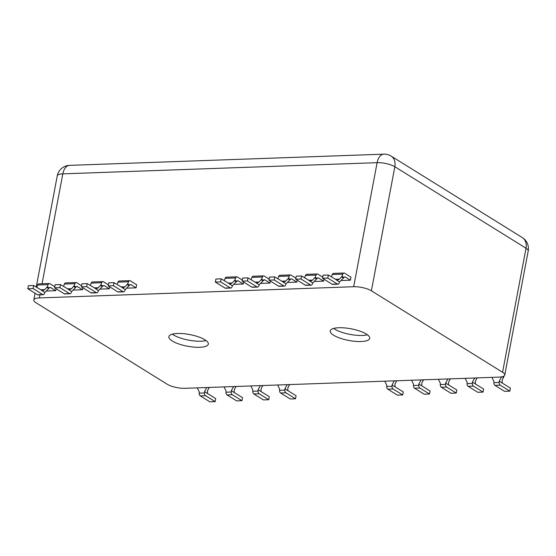 <?xml version="1.0" encoding="UTF-8"?>
<svg xmlns="http://www.w3.org/2000/svg" width="556" height="556" viewBox="0 0 556 556"><rect width="100%" height="100%" fill="white"/><g stroke="black" fill="none" stroke-linecap="round" stroke-linejoin="round"><path stroke-width="0.83" d="M503.896 376.12L502.179 380.262L502.165 382.987L499.205 381.145L501.554 376.885M502.165 382.987L510.422 388.109L509.845 391.153L500.205 385.162A2.592 1.501 -92 0 1 499.156 382.479L499.205 381.145M509.845 391.153L504.556 391.341L494.916 385.35A2.592 1.501 -92 0 1 493.874 382.667L493.916 381.333L491.921 377.371M289.544 384.578L287.855 387.893L287.848 390.618L284.887 388.776L287.16 384.662M287.848 390.618L296.098 395.747L295.528 398.784L285.881 392.793A2.592 1.501 -92 0 1 284.839 390.11L284.887 388.776M295.528 398.784L290.239 398.972L280.599 392.988A2.592 1.501 -92 0 1 279.557 390.298L279.599 388.964L277.604 385.002M235.966 386.483L234.278 389.798L234.264 392.522L231.303 390.687L233.576 386.573M234.264 392.522L242.52 397.651L241.943 400.695L232.304 394.704A2.592 1.501 -92 0 1 231.261 392.015L231.303 390.687M241.943 400.695L236.661 400.883L227.015 394.892A2.592 1.501 -92 0 1 225.972 392.202L226.021 390.875L224.019 386.913M209.174 387.442L207.485 390.757L207.478 393.481L204.518 391.639L206.79 387.525M207.478 393.481L215.728 398.603L215.158 401.647L205.518 395.657A2.592 1.501 -92 0 1 204.469 392.974L204.518 391.639M215.158 401.647L209.869 401.835L200.23 395.844A2.592 1.501 -92 0 1 199.187 393.161L199.229 391.827L197.234 387.866M117.962 282.142L128.505 281.767A2.592 1.501 -92 0 1 129.687 280.648L119.144 281.023A2.592 1.501 -92 0 0 117.962 282.142L117.087 284.547M128.505 281.767L127.692 283.935L129.604 285.124A2.592 1.501 -92 0 1 130.5 284.554A2.592 1.501 -92 0 1 131.056 284.707L136.081 287.834L136.658 284.79L130.243 280.808A2.592 1.501 -92 0 0 129.687 280.648M114.029 282.656L113.459 285.694L123.098 291.685A2.592 1.501 88 0 0 123.647 291.837L118.365 292.025A2.592 1.501 88 0 1 117.809 291.872L108.17 285.881L108.747 282.844L114.029 282.656L122.932 287.932L125.072 286.778L127.692 283.935M123.647 291.837A2.592 1.501 88 0 0 124.829 290.719L125.246 289.62L129.604 285.124M122.285 287.779L125.246 289.62M108.17 285.881L113.459 285.694M126.685 288.168L136.081 287.834M251.91 277.375L262.46 276.999A2.592 1.501 -92 0 1 263.641 275.88L253.091 276.256A2.592 1.501 -92 0 0 251.91 277.375L251.034 279.779M262.46 276.999L261.64 279.161L263.551 280.349A2.592 1.501 -92 0 1 264.447 279.779A2.592 1.501 -92 0 1 265.003 279.939L270.028 283.06L270.404 281.086M247.983 277.882L247.406 280.926L257.046 286.91A2.592 1.501 88 0 0 257.602 287.07L252.313 287.257A2.592 1.501 88 0 1 251.757 287.098L242.117 281.114L242.694 278.07L247.983 277.882L256.879 283.164L259.02 282.01L261.64 279.161M257.602 287.07A2.592 1.501 88 0 0 258.783 285.951L259.193 284.846L263.551 280.349M263.641 275.88A2.592 1.501 -92 0 1 264.19 276.033L269.111 279.091M256.233 283.011L259.193 284.846M242.117 281.114L247.406 280.926M260.632 283.393L270.028 283.06M225.117 278.327L235.668 277.951A2.592 1.501 -92 0 1 236.849 276.832L226.299 277.208A2.592 1.501 -92 0 0 225.117 278.327L224.242 280.731M235.668 277.951L234.854 280.12L236.766 281.301A2.592 1.501 -92 0 1 237.662 280.731A2.592 1.501 -92 0 1 238.211 280.891L243.243 284.019L243.611 282.045M221.191 278.834L220.614 281.878L230.254 287.869A2.592 1.501 88 0 0 230.809 288.022L225.521 288.21A2.592 1.501 88 0 1 224.971 288.057L215.332 282.066L215.902 279.029L221.191 278.834L230.094 284.116L232.234 282.962L234.854 280.12M230.809 288.022A2.592 1.501 88 0 0 231.991 286.903L232.401 285.805L236.766 281.301M236.849 276.832A2.592 1.501 -92 0 1 237.398 276.992L242.319 280.043M229.44 283.963L232.401 285.805M215.332 282.066L220.614 281.878M233.847 284.352L243.243 284.019M396.706 380.763L395.017 384.078L395.003 386.802L392.043 384.96L394.315 380.846M395.003 386.802L403.26 391.924L402.683 394.968L393.043 388.978A2.592 1.501 -92 0 1 392.001 386.295L392.043 384.96M402.683 394.968L397.401 395.156L387.754 389.165A2.592 1.501 -92 0 1 386.712 386.483L386.761 385.148L384.759 381.187M477.069 377.899L475.387 381.214L475.373 383.939L472.412 382.097L474.685 377.983M475.373 383.939L483.63 389.068L483.053 392.105L473.413 386.121A2.592 1.501 -92 0 1 472.371 383.432L472.412 382.097M483.053 392.105L477.771 392.293L468.124 386.309A2.592 1.501 -92 0 1 467.082 383.619L467.13 382.292L465.129 378.323M37.593 285.006L48.136 284.63A2.592 1.501 -92 0 1 49.317 283.511L38.774 283.887A2.592 1.501 -92 0 0 37.593 285.006L36.717 287.41M48.136 284.63L47.323 286.799L49.234 287.98A2.592 1.501 -92 0 1 50.13 287.41A2.592 1.501 -92 0 1 50.686 287.57L55.711 290.691L56.087 288.717M33.659 285.513L33.089 288.557L42.729 294.548A2.592 1.501 88 0 0 43.278 294.701L37.996 294.888A2.592 1.501 88 0 1 37.44 294.736L27.8 288.745L28.377 285.701L33.659 285.513L42.562 290.795L44.702 289.641L47.323 286.799M43.278 294.701A2.592 1.501 88 0 0 44.459 293.582L44.876 292.484L49.234 287.98M49.317 283.511A2.592 1.501 -92 0 1 49.873 283.671L54.794 286.722M41.915 290.642L44.876 292.484M27.8 288.745L33.089 288.557M46.315 291.031L55.711 290.691M423.491 379.804L421.809 383.126L421.795 385.85L418.835 384.008L421.107 379.894M421.795 385.85L430.052 390.972L429.475 394.016L419.836 388.025A2.592 1.501 -92 0 1 418.793 385.336L418.835 384.008M429.475 394.016L424.186 394.204L414.547 388.213A2.592 1.501 -92 0 1 413.504 385.523L413.546 384.196L411.551 380.234M64.385 284.053L74.928 283.678A2.592 1.501 -92 0 1 76.109 282.559L65.559 282.935A2.592 1.501 -92 0 0 64.385 284.053L63.502 286.458M74.928 283.678L74.115 285.84L76.026 287.028A2.592 1.501 -92 0 1 76.923 286.458A2.592 1.501 -92 0 1 77.472 286.618L82.503 289.739L82.879 287.765M60.451 284.561L59.874 287.605L69.521 293.589A2.592 1.501 88 0 0 70.07 293.749L64.781 293.936A2.592 1.501 88 0 1 64.232 293.776L54.592 287.793L55.162 284.748L60.451 284.561L69.354 289.843L71.495 288.689L74.115 285.84M70.07 293.749A2.592 1.501 88 0 0 71.251 292.63L71.668 291.525L76.026 287.028M76.109 282.559A2.592 1.501 -92 0 1 76.658 282.712L81.579 285.77M68.708 289.69L71.668 291.525M54.592 287.793L59.874 287.605M73.107 290.072L82.503 289.739M262.752 385.53L261.07 388.846L261.056 391.57L258.095 389.735L260.368 385.614M261.056 391.57L269.312 396.699L268.736 399.736L259.096 393.752A2.592 1.501 -92 0 1 258.053 391.063L258.095 389.735M268.736 399.736L263.447 399.924L253.807 393.94A2.592 1.501 -92 0 1 252.765 391.25L252.806 389.923L250.812 385.954M305.487 275.463L316.037 275.088A2.592 1.501 -92 0 1 317.219 273.969L306.669 274.344A2.592 1.501 -92 0 0 305.487 275.463L304.612 277.875M316.037 275.088L315.224 277.256L317.135 278.445A2.592 1.501 -92 0 1 318.032 277.875A2.592 1.501 -92 0 1 318.581 278.028L323.613 281.155L323.981 279.181M301.56 275.978L300.984 279.015L310.623 285.006A2.592 1.501 88 0 0 311.179 285.159L305.89 285.353A2.592 1.501 88 0 1 305.341 285.193L295.695 279.202L296.272 276.165L301.56 275.978L310.463 281.253L312.604 280.099L315.224 277.256M311.179 285.159A2.592 1.501 88 0 0 312.361 284.04L312.771 282.941L317.135 278.445M317.219 273.969A2.592 1.501 -92 0 1 317.768 274.129L322.688 277.18M309.81 281.1L312.771 282.941M295.695 279.202L300.984 279.015M314.216 281.489L323.613 281.155M332.279 274.511L342.83 274.136A2.592 1.501 -92 0 1 344.004 273.017L333.461 273.392A2.592 1.501 -92 0 0 332.279 274.511L331.404 276.916M342.83 274.136L342.01 276.304L343.921 277.486A2.592 1.501 -92 0 1 344.817 276.916A2.592 1.501 -92 0 1 345.373 277.076L350.398 280.196L350.975 277.159L344.56 273.177A2.592 1.501 -92 0 0 344.004 273.017M328.346 275.018L327.776 278.063L337.416 284.053A2.592 1.501 88 0 0 337.965 284.206L332.683 284.394A2.592 1.501 88 0 1 332.127 284.241L322.487 278.25L323.064 275.206L328.346 275.018L337.249 280.3L339.389 279.147L342.01 276.304M337.965 284.206A2.592 1.501 88 0 0 339.146 283.087L339.563 281.989L343.921 277.486M336.602 280.148L339.563 281.989M322.487 278.25L327.776 278.063M341.002 280.537L350.398 280.196M91.17 283.101L101.72 282.719A2.592 1.501 -92 0 1 102.902 281.6L92.352 281.975A2.592 1.501 -92 0 0 91.17 283.101L90.294 285.506M101.72 282.719L100.9 284.887L102.811 286.076A2.592 1.501 -92 0 1 103.715 285.506A2.592 1.501 -92 0 1 104.264 285.659L109.296 288.786L109.664 286.813M87.243 283.609L86.666 286.646L96.306 292.637A2.592 1.501 88 0 0 96.862 292.797L91.573 292.984A2.592 1.501 88 0 1 91.024 292.824L81.378 286.833L81.954 283.796L87.243 283.609L96.139 288.891L98.28 287.737L100.9 284.887M96.862 292.797A2.592 1.501 88 0 0 98.044 291.671L98.454 290.573L102.811 286.076M102.902 281.6A2.592 1.501 -92 0 1 103.451 281.76L108.371 284.818M95.493 288.731L98.454 290.573M81.378 286.833L86.666 286.646M99.899 289.12L109.296 288.786M278.702 276.422L289.245 276.047A2.592 1.501 -92 0 1 290.427 274.921L279.883 275.296A2.592 1.501 -92 0 0 278.702 276.422L277.826 278.827M289.245 276.047L288.432 278.209L290.343 279.397A2.592 1.501 -92 0 1 291.24 278.827A2.592 1.501 -92 0 1 291.789 278.987L296.821 282.107L297.196 280.134M274.768 276.93L274.191 279.967L283.838 285.958A2.592 1.501 88 0 0 284.387 286.118L279.098 286.305A2.592 1.501 88 0 1 278.549 286.145L268.909 280.161L269.479 277.117L274.768 276.93L283.671 282.212L285.812 281.058L288.432 278.209M284.387 286.118A2.592 1.501 88 0 0 285.569 284.999L285.986 283.894L290.343 279.397M290.427 274.921A2.592 1.501 -92 0 1 290.983 275.081L295.896 278.139M283.025 282.059L285.986 283.894M268.909 280.161L274.191 279.967M287.424 282.441L296.821 282.107M450.284 378.851L448.595 382.167L448.588 384.891L445.627 383.056L447.893 378.935M448.588 384.891L456.837 390.02L456.267 393.057L446.621 387.073A2.592 1.501 -92 0 1 445.578 384.384L445.627 383.056M456.267 393.057L450.979 393.252L441.339 387.261A2.592 1.501 -92 0 1 440.289 384.571L440.338 383.244L438.343 379.275M167.175 384.224L35.994 302.749A12.955 3.829 10.7 0 1 33.805 299.969A12.955 3.829 10.7 0 1 39.372 297.919L353.679 286.729A12.955 3.829 10.7 0 1 371.394 290.802L502.575 372.284A12.955 3.829 10.7 0 1 504.758 375.064A12.955 3.829 10.7 0 1 499.191 377.114L184.891 388.303A12.955 3.829 -169.3 0 1 167.175 384.224M199.708 347.291A20.085 5.942 -169.3 0 0 208.333 344.115A20.085 5.942 -169.3 0 0 189.7 334.552A20.085 5.942 -169.3 0 0 168.857 336.658A20.085 5.942 -169.3 0 0 178.865 343.969A20.085 5.942 -169.3 0 0 199.708 347.291M361.08 341.544A20.085 5.942 -169.3 0 0 369.705 338.375A20.085 5.942 -169.3 0 0 351.072 328.805A20.085 5.942 -169.3 0 0 330.229 330.91A20.085 5.942 -169.3 0 0 340.237 338.222A20.085 5.942 -169.3 0 0 361.08 341.544M172.325 334.163A20.085 5.942 -169.3 0 0 200.855 341.21A20.085 5.942 -169.3 0 0 206.019 340.529M333.697 328.415A20.085 5.942 -169.3 0 0 362.227 335.463A20.085 5.942 -169.3 0 0 367.384 334.781M503.673 377.552L502.339 376.725M503.875 376.808L503.263 376.426M499.156 382.479L493.874 382.667M500.205 385.162L494.916 385.35M289.349 385.183L288.439 384.613M284.839 390.11L279.557 390.298M285.881 392.793L280.599 392.988M235.772 387.094L234.861 386.524M231.261 392.015L225.972 392.202M232.304 394.704L227.015 394.892M208.98 388.046L208.069 387.476M204.469 392.974L199.187 393.161M205.518 395.657L200.23 395.844M120.916 286.931L125.072 286.778M127.282 284.554L129.131 285.701M129.965 284.748L131.056 284.707M117.809 291.872L123.098 291.685M254.863 282.156L259.02 282.01M261.237 279.779L263.085 280.926M263.912 279.974L265.003 279.939M251.757 287.098L257.046 286.91M228.071 283.115L232.234 282.962M234.444 280.731L236.293 281.885M237.12 280.933L238.211 280.891M224.971 288.057L230.254 287.869M396.511 381.367L395.601 380.797M392.001 386.295L386.712 386.483M393.043 388.978L387.754 389.165M476.881 378.504L475.971 377.941M472.371 383.432L467.082 383.619M473.413 386.121L468.124 386.309M40.546 289.787L44.702 289.641M46.912 287.41L48.768 288.564M49.595 287.612L50.686 287.57M37.44 294.736L42.729 294.548M423.304 380.415L422.386 379.845M418.793 385.336L413.504 385.523M419.836 388.025L414.547 388.213M67.332 288.835L71.495 288.689M73.705 286.458L75.553 287.605M76.38 286.653L77.472 286.618M64.232 293.776L69.521 293.589M262.564 386.135L261.647 385.572M258.053 391.063L252.765 391.25M259.096 393.752L253.807 393.94M308.441 280.252L312.604 280.099M314.814 277.875L316.663 279.022M317.49 278.07L318.581 278.028M305.341 285.193L310.623 285.006M335.233 279.293L339.389 279.147M341.606 276.916L343.455 278.07M344.282 277.117L345.373 277.076M332.127 284.241L337.416 284.053M94.124 287.883L98.28 287.737M100.497 285.506L102.346 286.653M103.173 285.701L104.264 285.659M91.024 292.824L96.306 292.637M281.649 281.204L285.812 281.058M288.022 278.827L289.871 279.974M290.698 279.022L291.789 278.987M278.549 286.145L283.838 285.958M450.089 379.456L449.178 378.893M445.578 384.384L440.289 384.571M446.621 387.073L441.339 387.261M39.372 297.919L39.956 294.819M42.047 283.768L62.814 173.854L377.121 162.665A12.955 3.829 10.7 0 1 394.836 166.737L526.018 248.219A12.955 3.829 10.7 0 1 528.2 250.999A12.955 12.955 0 0 0 522.306 237.586A12.955 9.834 121.8 0 1 526.018 248.219L502.575 372.284M57.247 175.904A12.955 3.829 10.7 0 1 62.814 173.854A12.955 7.52 88 0 1 69.521 165.361A12.955 12.955 0 0 0 57.247 175.904L36.237 287.111M353.679 286.729L377.121 162.665A12.955 7.52 88 0 1 383.828 154.165L69.521 165.361M371.394 290.802L394.836 166.737A12.955 9.834 121.8 0 0 391.125 156.104A12.955 12.955 0 0 0 383.828 154.165M33.805 299.969L35.07 293.262M504.758 375.064L528.2 250.999M391.125 156.104L522.306 237.586"/></g></svg>
